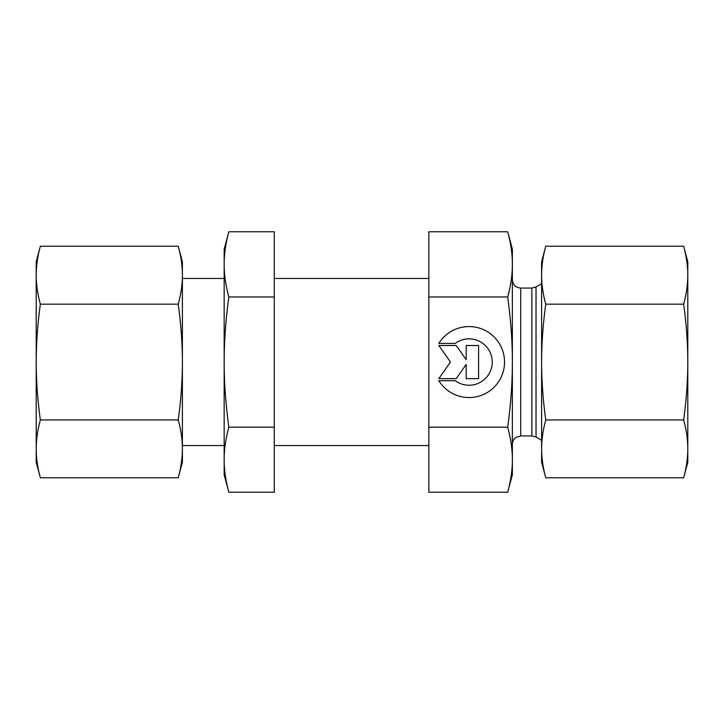 <?xml version="1.0" encoding="UTF-8"?>
<svg xmlns="http://www.w3.org/2000/svg" width="724" height="724" viewBox="0 0 724 724"><rect width="100%" height="100%" fill="white"/><g stroke="black" fill="none" stroke-linecap="round" stroke-linejoin="round"><path stroke-width="1.09" d="M438.853 343.429L455.251 343.429L438.853 343.429A35.485 35.485 0 0 1 504.538 362.063A35.485 35.485 0 0 1 438.853 380.697A35.485 35.485 180 0 0 504.538 362.063M455.251 343.429L455.251 343.429A23.186 23.186 0 0 1 492.239 362.063L492.239 362.063A23.186 23.186 180 0 0 455.251 343.429M438.853 380.697L455.251 380.697A23.186 23.186 180 0 0 492.239 362.063M466.184 345.502L478.6 345.502L478.6 378.634L466.184 378.634L466.184 364.434L456.238 378.634L438.853 378.634L450.446 362.063L438.853 345.502L456.238 345.502L466.184 359.692L466.184 345.502L466.184 359.692M438.853 345.502L450.446 362.063M438.853 378.625L456.238 378.625L466.184 364.434M466.184 378.625L478.6 378.625L478.6 345.502M507.696 231.78L512.366 249.219L512.366 362C512.402 341.909 510.845 320.225 507.696 296.958C510.845 285.292 512.402 274.432 512.366 264.369C512.402 254.296 510.845 243.436 507.696 231.78L428.834 231.78L428.834 492.22L507.696 492.22L512.366 474.781L512.366 459.704C512.402 449.658 510.845 438.816 507.696 427.178C510.845 403.883 512.402 382.182 512.366 362.063L512.366 459.704C512.402 469.749 510.845 480.591 507.696 492.22M428.834 427.178L507.696 427.178M428.834 296.958L507.696 296.958M36.2 362.054L36.2 261.753L40.354 246.241C37.63 256.115 36.245 265.771 36.2 275.211C36.245 284.659 37.63 294.315 40.354 304.18C37.63 323.899 36.245 343.194 36.2 362.054C36.245 380.924 37.63 400.218 40.354 419.938C37.63 429.784 36.245 439.423 36.2 448.844L36.2 362.054M36.2 462.247L36.2 448.844C36.245 458.265 37.63 467.903 40.354 477.759L36.2 462.247M178.24 477.759L182.394 462.247L182.394 448.844C182.348 439.423 180.964 429.784 178.24 419.938C180.964 400.218 182.348 380.924 182.394 362.054L182.394 448.844C182.348 458.265 180.964 467.903 178.24 477.759L40.354 477.759M182.394 362.054C182.348 343.194 180.964 323.899 178.24 304.18C180.964 294.315 182.348 284.659 182.394 275.211L182.394 362.054M182.394 275.211C182.348 265.771 180.964 256.115 178.24 246.241L182.394 261.753L182.394 275.211M178.24 304.18L40.354 304.18M178.24 246.241L40.354 246.241M178.24 419.938L40.354 419.938M687.8 448.844L687.8 462.247L683.646 477.759C686.37 467.903 687.755 458.265 687.8 448.844C687.755 439.423 686.37 429.784 683.646 419.938C686.37 400.218 687.755 380.924 687.8 362.054L687.8 448.844M687.8 261.753L687.8 362.054C687.755 343.194 686.37 323.899 683.646 304.18C686.37 294.315 687.755 284.659 687.8 275.211C687.755 265.771 686.37 256.115 683.646 246.241L687.8 261.753M545.76 246.241C543.036 256.115 541.652 265.771 541.606 275.211L541.606 261.753L545.76 246.241L683.646 246.241M545.76 304.18C543.036 323.899 541.652 343.194 541.606 362.054L541.606 275.211C541.652 284.659 543.036 294.315 545.76 304.18L683.646 304.18M541.606 362.054C541.652 380.924 543.036 400.218 545.76 419.938C543.036 429.784 541.652 439.423 541.606 448.844L541.606 362.054M545.76 477.759L541.606 462.247L541.606 448.844C541.652 458.265 543.036 467.903 545.76 477.759L683.646 477.759M545.76 419.938L683.646 419.938M224.159 264.369C224.132 274.432 225.689 285.292 228.838 296.958C225.689 320.252 224.132 341.954 224.159 362.063L224.159 249.219L228.838 231.78C225.689 243.436 224.132 254.296 224.159 264.369M228.838 427.178C225.689 438.816 224.132 449.658 224.159 459.704L224.159 362.063C224.132 382.182 225.689 403.883 228.838 427.178L274.287 427.178L274.287 231.78L228.838 231.78M228.838 492.22L224.159 474.781L224.159 459.704C224.132 469.749 225.689 480.591 228.838 492.22L274.287 492.22L274.287 427.178M228.838 296.958L274.287 296.958M536.031 362L536.031 286.948L531.85 288.071L531.85 435.929L536.031 437.052L536.031 362M531.85 435.929L520.719 435.929L520.719 288.071L531.85 288.071M182.394 445.541L224.159 445.541M274.287 445.541L428.834 445.541M182.394 278.459L224.159 278.459M274.287 278.459L428.834 278.459M536.031 437.052L541.606 440.273M536.031 286.948L541.606 283.727M520.719 288.071C515.651 287.573 512.864 284.785 512.366 279.717M520.719 435.929L515.977 437.414C513.651 439.115 512.447 441.405 512.366 444.283"/></g></svg>
